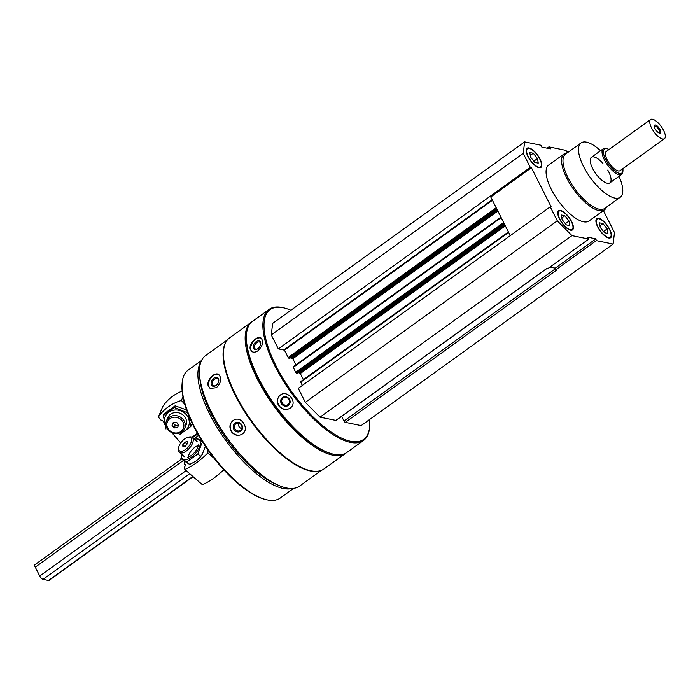 <?xml version="1.0" encoding="UTF-8"?>
<svg xmlns="http://www.w3.org/2000/svg" width="700" height="700" viewBox="0 0 700 700"><rect width="100%" height="100%" fill="white"/><g stroke="black" fill="none" stroke-linecap="round" stroke-linejoin="round"><path stroke-width="1.05" d="M560.595 210.446A11.821 4.506 54.2 0 0 558.67 210.726A11.821 4.506 54.2 0 0 561.925 222.941A11.821 4.506 54.2 0 0 572.495 229.906A11.821 4.506 54.2 0 0 570.517 219.599A11.821 4.506 54.2 0 0 560.595 210.446M606.489 207.156A34.475 13.134 -125.8 0 1 604.529 209.773L589.015 220.955A34.475 13.134 -125.8 0 1 583.398 221.769A34.475 13.134 -125.8 0 1 554.479 195.055A34.475 13.134 -125.8 0 1 548.712 165.008L564.226 153.834A34.475 13.134 -125.8 0 1 567.332 152.81M603.391 210.604L614.486 232.575L613.113 244.081L596.286 240.625L595.884 238.866L587.3 237.099L588.796 239.085L571.97 235.629L557.296 220.824L550.235 206.841L551.189 206.903L531.396 167.729L530.294 167.37L523.233 153.388L524.615 141.881L541.441 145.338L541.844 147.105L550.419 148.864L548.931 146.877L565.758 150.343L567.84 152.442M598.727 218.286A11.821 4.506 54.2 0 0 596.803 218.558A11.821 4.506 54.2 0 0 600.058 230.781A11.821 4.506 54.2 0 0 610.619 237.737A11.821 4.506 54.2 0 0 608.641 227.439A11.821 4.506 54.2 0 0 598.727 218.286M529.025 147.945A11.821 4.506 54.2 0 0 527.1 148.225A11.821 4.506 54.2 0 0 530.355 160.449A11.821 4.506 54.2 0 0 540.925 167.405A11.821 4.506 54.2 0 0 538.947 157.106A11.821 4.506 54.2 0 0 529.025 147.945M554.969 268.082L555.441 269.001A1.383 0.525 -125.8 0 1 555.327 268.809L554.969 268.082L549.964 267.059M321.554 470.269L299.626 486.071A80.421 30.651 -125.8 0 1 286.527 487.961A80.421 30.651 -125.8 0 1 219.048 425.652A80.421 30.651 -125.8 0 1 205.599 355.565L227.535 339.762M318.395 471.126A80.421 30.651 -125.8 0 1 310.17 470.925A80.421 30.651 -125.8 0 1 246.312 414.321A80.421 30.651 -125.8 0 1 225.724 342.493M231.411 431.769C234.334 435.286 237.755 436.17 241.666 434.402L242.34 433.983C249.996 429.065 241.325 415.284 233.686 420.14C229.635 423.115 228.874 426.991 231.411 431.769M208.206 385.84L210.123 388.421L216.414 387.704C221.235 382.646 221.996 378.245 218.697 374.509C214.707 371.507 206.22 380.188 208.206 385.84M369.6 419.51A79.984 30.476 -125.8 0 1 369.688 426.291L369.618 427.227A80.771 30.782 -125.8 0 1 363.519 440.466L346.964 452.392A80.771 30.782 -125.8 0 1 333.812 454.282A80.771 30.782 -125.8 0 1 332.474 453.976A80.771 30.782 -125.8 0 1 274.785 404.845A80.771 30.782 -125.8 0 1 246.444 334.565A80.771 30.782 -125.8 0 1 252.543 321.317L269.089 309.391A80.771 30.782 -125.8 0 1 283.579 307.808L284.498 308.035A79.984 30.476 -125.8 0 1 290.894 310.257M363.519 440.466A80.771 30.782 -125.8 0 1 350.368 442.365A80.771 30.782 -125.8 0 1 282.599 379.794A80.771 30.782 -125.8 0 1 269.089 309.391M279.002 406.14C282.38 409.815 286.09 410.489 290.141 408.17L290.754 407.662C298.121 401.616 286.536 388.736 279.755 395.579C276.841 398.729 276.596 402.255 279.002 406.14M250.215 349.151L251.729 351.47C253.496 352.581 255.579 352.336 257.976 350.744C262.78 345.87 263.821 341.652 261.1 338.082C257.609 335.064 248.64 343.691 250.215 349.151M369.688 426.291A79.984 30.476 -125.8 0 1 350.63 441.28A79.984 30.476 -125.8 0 1 275.625 365.059A79.984 30.476 -125.8 0 1 284.498 308.035M613.113 244.081L361.148 425.609L345.293 422.345A1.383 0.525 -125.8 0 1 344.006 421.05L341.644 416.369M336.184 420.175A1.383 0.525 -125.8 0 1 336.079 420.376A1.383 0.525 -125.8 0 1 335.86 420.411L320.005 417.148L305.331 402.342L298.27 388.36L550.235 206.841M302.286 385.464L300.589 381.666L508.436 231.998M303.398 379.645L300.309 373.529L505.321 225.829M298.174 372.496L300.309 373.529M297.194 373.17L295.662 372.348L503.65 222.521M500.964 217.201L293.116 366.861L295.662 372.348M295.916 364.84L292.828 358.724L497.84 211.024M290.701 357.7L292.828 358.724M289.721 358.365L288.19 357.551L284.445 350.14L492.424 200.305M524.615 141.881L272.65 323.4L271.267 334.906L278.329 348.889L284.445 350.14M332.474 453.976L331.564 453.749A79.984 30.476 -125.8 0 1 274.435 405.099A79.984 30.476 -125.8 0 1 246.374 335.493L246.444 334.565M346.36 452.795A80.771 30.782 -125.8 0 1 345.783 453.241A80.771 30.782 -125.8 0 1 332.631 455.14A80.771 30.782 -125.8 0 1 264.871 392.569A80.771 30.782 -125.8 0 1 251.361 322.175A80.771 30.782 -125.8 0 1 251.965 321.764M345.783 453.241L324.065 468.895A80.771 30.782 -125.8 0 1 310.914 470.785A80.771 30.782 -125.8 0 1 309.566 470.479A80.771 30.782 -125.8 0 1 251.877 421.348A80.771 30.782 -125.8 0 1 223.536 351.059A80.771 30.782 -125.8 0 1 229.635 337.82L251.361 322.175M309.566 470.479L308.656 470.251A79.984 30.476 -125.8 0 1 251.527 421.601A79.984 30.476 -125.8 0 1 223.466 351.995L223.536 351.059M277.244 484.733A76.834 29.277 -125.8 0 1 199.789 377.213M292.162 488.469A78.803 30.03 -125.8 0 1 283.238 488.477A78.803 30.03 -125.8 0 1 220.071 432.11A78.803 30.03 -125.8 0 1 200.961 361.882M293.703 488.338L280.201 498.059A78.803 30.03 -125.8 0 1 267.374 499.914A78.803 30.03 -125.8 0 1 266.061 499.616A78.803 30.03 -125.8 0 1 209.773 451.675A78.803 30.03 -125.8 0 1 182.131 383.11A78.803 30.03 -125.8 0 1 188.081 370.186L201.574 360.465M266.061 499.616L264.924 499.327A77.814 29.654 -125.8 0 1 209.344 451.99A77.814 29.654 -125.8 0 1 182.044 384.274L182.131 383.11M290.78 407.645A8.172 7.551 47.7 0 1 290.308 408.021A8.172 7.551 47.7 0 1 279.606 406.297A8.172 7.551 47.7 0 1 279.799 395.535M288.365 405.414A4.926 4.55 47.7 0 1 280.744 401.8A4.926 4.55 47.7 0 1 287.149 397.197A4.926 4.55 47.7 0 1 288.365 405.414M288.094 404.512A4.069 3.762 47.7 0 1 282.922 398.239A4.069 3.762 47.7 0 1 288.444 398.72A4.069 3.762 47.7 0 1 288.094 404.512M252.009 351.645A8.172 5.11 125 0 1 252.787 342.256A8.172 5.11 125 0 1 261.336 338.266M257.801 348.679A4.926 3.08 125 0 1 257.303 349.002A4.926 3.08 125 0 1 253.199 346.973A4.926 3.08 125 0 1 257.373 340.996A4.926 3.08 125 0 1 260.689 344.164A4.926 3.08 125 0 1 257.801 348.679M257.556 348.845A4.069 2.546 125 0 1 255.194 348.889A4.069 2.546 125 0 1 255.439 344.094A4.069 2.546 125 0 1 259.858 342.213A4.069 2.546 125 0 1 260.627 344.453M241.727 434.376A8.172 7.551 60.8 0 1 231.289 430.868A8.172 7.551 60.8 0 1 233.721 420.123M240.678 431.209A4.926 4.55 60.8 0 1 233.266 427.455A4.926 4.55 60.8 0 1 239.662 422.844A4.926 4.55 60.8 0 1 240.678 431.209M240.476 430.351A4.069 3.762 60.8 0 1 234.876 428.846A4.069 3.762 60.8 0 1 241.325 424.988A4.069 3.762 60.8 0 1 240.476 430.351M241.763 428.61A4.069 3.762 60.8 0 1 238.674 423.089M210.385 388.57A8.172 5.574 121.6 0 1 210.201 378.892A8.172 5.574 121.6 0 1 218.925 374.666M216.046 385.49A4.926 3.36 121.6 0 1 211.111 383.609A4.926 3.36 121.6 0 1 215.513 377.335A4.926 3.36 121.6 0 1 218.558 381.92A4.926 3.36 121.6 0 1 216.676 384.965A4.926 3.36 121.6 0 1 216.046 385.49M216.799 384.851A4.069 2.774 121.6 0 1 216.388 385.175A4.069 2.774 121.6 0 1 213.351 385.595A4.069 2.774 121.6 0 1 213.124 380.669A4.069 2.774 121.6 0 1 217.621 378.665A4.069 2.774 121.6 0 1 218.505 382.078M547.12 148.19L548.931 146.877M345.293 422.345L556.614 270.104L555.642 269.902L596.286 240.625M588.796 239.085L548.153 268.363L547.181 268.161L335.86 420.411M320.005 417.148L571.97 235.629M305.331 402.342L557.296 220.824M278.329 348.889L530.294 167.37M271.267 334.906L523.233 153.388M555.642 269.902L555.441 269.001M510.274 235.629L490.761 197.006L489.659 196.648M555.24 268.144L595.884 238.866M490.761 197.006L531.396 167.729M618.984 176.295A33.486 12.766 -125.8 0 1 620.209 197.269A33.486 12.766 -125.8 0 1 614.758 198.056A33.486 12.766 -125.8 0 1 586.661 172.112A33.486 12.766 -125.8 0 1 581.061 142.923A33.486 12.766 -125.8 0 1 600.556 150.727M607.758 170.065A15.759 6.003 -125.8 0 1 609.849 182.884A15.759 6.003 -125.8 0 1 607.285 183.251A15.759 6.003 -125.8 0 1 594.055 171.045A15.759 6.003 -125.8 0 1 591.421 157.308A15.759 6.003 -125.8 0 1 602.919 163.345M620.209 197.269L604.695 208.442A33.486 12.766 -125.8 0 1 599.244 209.23A33.486 12.766 -125.8 0 1 571.139 183.286A33.486 12.766 -125.8 0 1 565.539 154.096L581.061 142.923M604.529 209.773A34.475 13.134 -125.8 0 1 598.92 210.586A34.475 13.134 -125.8 0 1 569.992 183.881A34.475 13.134 -125.8 0 1 564.226 153.834M560.7 210.91A11.821 4.506 54.2 0 0 560.35 210.805A11.821 4.506 54.2 0 0 560.157 210.761A11.821 4.506 54.2 0 0 558.46 210.901M572.259 230.046A11.821 4.506 54.2 0 0 572.941 228.287A11.821 4.506 54.2 0 0 572.959 227.92M560.849 210.936A11.226 4.279 54.2 0 0 562.214 222.959A11.226 4.279 54.2 0 0 572.994 227.579A11.226 4.279 54.2 0 0 569.056 217.814A11.226 4.279 54.2 0 0 561.032 210.98A11.226 4.279 54.2 0 0 560.849 210.936M565.372 223.685L569.056 221.025L569.809 225.601L566.335 224.892L562.109 219.599L561.347 215.023L564.83 215.74L569.056 221.025M561.829 217.901L564.83 215.74M598.832 218.75A11.821 4.506 54.2 0 0 598.483 218.645A11.821 4.506 54.2 0 0 598.281 218.601A11.821 4.506 54.2 0 0 596.593 218.741M610.383 237.886A11.821 4.506 54.2 0 0 611.074 236.119A11.821 4.506 54.2 0 0 611.082 235.751M598.972 218.776A11.226 4.279 54.2 0 0 600.346 230.799A11.226 4.279 54.2 0 0 611.126 235.419A11.226 4.279 54.2 0 0 607.18 225.654A11.226 4.279 54.2 0 0 599.165 218.82A11.226 4.279 54.2 0 0 598.972 218.776M529.13 148.418A11.821 4.506 54.2 0 0 528.78 148.312A11.821 4.506 54.2 0 0 528.587 148.269A11.821 4.506 54.2 0 0 526.89 148.4M540.689 167.545A11.821 4.506 54.2 0 0 541.371 165.786A11.821 4.506 54.2 0 0 541.389 165.419M529.279 148.444A11.226 4.279 54.2 0 0 530.644 160.466A11.226 4.279 54.2 0 0 541.424 165.086A11.226 4.279 54.2 0 0 537.486 155.312A11.226 4.279 54.2 0 0 529.462 148.487A11.226 4.279 54.2 0 0 529.279 148.444M603.505 231.525L607.189 228.865L607.941 233.441L604.468 232.724L600.233 227.439L599.48 222.862L602.954 223.571L607.189 228.865M599.952 225.733L602.954 223.571M533.803 161.184L537.486 158.532L538.239 163.109L534.765 162.391L530.539 157.097L529.786 152.521L533.26 153.239L537.486 158.532M530.259 155.4L533.26 153.239M180.731 442.969L171.78 432.618M164.867 424.62L164.071 423.701A3.544 3.194 -157.2 0 0 160.939 420.079L158.349 417.086L162.829 406.411A47.276 42.569 22.8 0 1 182.14 391.09M182.963 396.769L181.405 400.479A47.276 42.569 -157.2 0 0 158.349 417.086M181.405 400.479L184.835 404.442M169.278 417.314A9.852 8.873 -157.2 0 0 166.495 420.787A9.852 8.873 -157.2 0 0 172.148 432.775A9.852 8.873 -157.2 0 0 184.66 428.409A9.852 8.873 -157.2 0 0 181.169 417.629A9.852 8.873 -157.2 0 0 169.278 417.314M169.846 418.696A8.645 7.779 -157.2 0 0 172.524 432.329A8.645 7.779 -157.2 0 0 183.75 424.235A8.645 7.779 -157.2 0 0 169.846 418.696M174.248 427.945L172.069 425.416L173.197 422.564L176.505 422.223L178.684 424.751L177.555 427.613L174.248 427.945L175.245 425.574L178.491 425.241M173.259 422.555L172.069 425.416M173.066 423.045L175.245 425.574M173.556 422.529A2.853 2.572 -157.2 0 0 178.518 424.55M188.169 413.035L174.44 407.558L163.345 415.546L164.08 413.787L175.175 405.799L185.832 409.675M180.119 432.871A12.609 11.349 -157.2 0 0 187.862 416.92A12.609 11.349 -157.2 0 0 168.805 412.204A12.609 11.349 -157.2 0 0 166.495 427.158M179.725 434.49L190.811 426.501L188.58 416.027M163.345 415.546L165.987 429.012M185.141 426.808A9.852 8.873 -157.2 0 0 183.181 415.126A9.852 8.873 -157.2 0 0 170.564 414.243A9.852 8.873 -157.2 0 0 167.3 419.326M190.811 426.501L191.546 424.743M174.44 407.558L175.175 405.799M223.764 469.77A47.276 23.074 130.9 0 1 202.379 484.706L184.835 469.508L184.643 467.014A3.544 1.732 -49.1 0 0 184.931 464.205A3.544 1.732 -49.1 0 0 184.424 463.986L185.22 464.677M184.424 463.986L184.196 461.002M188.151 457.1A9.852 4.804 130.9 0 1 198.214 445.489M184.835 469.508A47.276 23.074 -49.1 0 0 207.883 452.9L213.99 458.185M207.638 449.593L207.883 452.9M178.588 448.131L178.474 449.356A9.852 4.804 -49.1 0 0 179.41 452.392A9.852 4.804 -49.1 0 0 186.314 451.028A9.852 4.804 -49.1 0 0 192.308 437.5A9.852 4.804 -49.1 0 0 189.175 437.019L187.968 437.299A8.645 4.218 -49.1 0 0 178.588 448.131A8.645 4.218 -49.1 0 0 185.456 449.593A8.645 4.218 -49.1 0 0 191.424 441.131A8.645 4.218 -49.1 0 0 187.968 437.299M187.197 441.604L187.355 443.713L185.22 446.364L182.919 446.906L182.761 444.797L184.905 442.146L187.197 441.604M187.093 444.045L184.905 442.146M184.713 446.486L182.761 444.797M197.409 459.97A12.609 6.151 -49.1 0 0 197.907 459.532A12.609 6.151 -49.1 0 0 202.011 454.799A12.609 6.151 -49.1 0 0 202.3 454.361M205.406 446.338L202.151 454.589L195.974 461.108L189.674 464.45L183.531 460.539L180.644 458.036L186.778 461.948L197.873 453.95L201.679 443.564M181.554 454.256A12.609 6.151 -49.1 0 0 191.485 457.109A12.609 6.151 -49.1 0 0 200.191 444.754A12.609 6.151 -49.1 0 0 195.134 439.171A12.609 6.151 -49.1 0 0 194.451 439.364M202.825 442.05L196.691 438.139M187.591 457.258A9.852 4.804 -49.1 0 0 191.362 455.403A9.852 4.804 -49.1 0 0 198.284 444.911M197.873 453.95L200.76 456.461M186.778 461.948L189.674 464.45M659.015 133.009A4.139 1.575 54.2 0 0 659.356 132.886A4.139 1.575 54.2 0 0 658.665 129.281A4.139 1.575 54.2 0 0 655.191 126.079A4.139 1.575 54.2 0 0 654.517 126.175A4.139 1.575 54.2 0 0 654.299 126.455M655.454 124.994A4.926 1.873 -125.8 0 1 660.039 129.623A4.926 1.873 -125.8 0 1 659.61 133.219A4.926 1.873 -125.8 0 1 659.523 133.201A4.926 1.873 -125.8 0 1 656.005 130.2A4.926 1.873 -125.8 0 1 654.281 125.913A4.926 1.873 -125.8 0 1 655.454 124.994M664.44 138.696L620.104 170.634A11.821 4.506 -125.8 0 1 618.179 170.914A11.821 4.506 -125.8 0 1 608.265 161.752A11.821 4.506 -125.8 0 1 606.288 151.454L650.624 119.516A11.821 4.506 -125.8 0 1 661.185 126.472A11.821 4.506 -125.8 0 1 664.44 138.696A11.821 4.506 -125.8 0 1 662.515 138.976A11.821 4.506 -125.8 0 1 652.601 129.815A11.821 4.506 -125.8 0 1 650.624 119.516M193.069 476.648L49.053 580.405A3.544 1.348 -125.8 0 1 48.475 580.484L43.05 579.372A3.544 1.348 -125.8 0 1 39.751 576.039L35.262 567.157A3.544 1.348 -125.8 0 1 35 564.655L181.711 458.955M622.843 168.656A14.779 5.626 -125.8 0 1 622.947 170.607A14.779 5.626 -125.8 0 1 619.43 173.381A14.779 5.626 -125.8 0 1 605.57 159.303A14.779 5.626 -125.8 0 1 607.206 148.768A14.779 5.626 -125.8 0 1 609.026 149.476M622.947 170.607L622.86 171.78A15.759 6.003 -125.8 0 1 621.67 174.361A15.759 6.003 -125.8 0 1 619.106 174.737A15.759 6.003 -125.8 0 1 605.885 162.523A15.759 6.003 -125.8 0 1 603.242 148.785A15.759 6.003 -125.8 0 1 606.069 148.479L607.206 148.768M224.368 470.435A26.591 10.133 -125.8 0 1 223.423 470.102M344.006 421.05L555.327 268.809M300.65 382.217L508.629 232.382M299.574 372.785L504.849 224.901M297.106 373.24L504.359 223.921M296.398 373.091L504.114 223.449M293.178 367.421L501.156 217.586M292.092 357.98L497.376 210.096M289.625 358.435L496.877 209.125M288.925 358.286L496.641 208.644M288.19 357.551L496.169 207.716M284.069 349.764L492.188 199.832M197.4 433.317L191.94 437.246M197.732 433.912L192.509 437.675M198.607 435.435L193.865 438.856M198.651 435.505L193.926 438.909M35.262 567.157L183.418 460.434M48.475 580.484L192.859 476.464M43.05 579.372L189.7 473.725M39.751 576.039L186.104 470.61M336.079 420.376L547.321 268.196M300.589 381.666L508.41 231.945M297.168 373.223L504.367 223.947M293.116 366.861L500.929 217.14M289.686 358.426L496.895 209.151M561.032 210.98L560.35 210.805M572.994 227.579L572.941 228.287M599.165 218.82L598.483 218.645M611.126 235.419L611.074 236.119M529.462 148.487L528.78 148.312M541.424 165.086L541.371 165.786M167.781 417.716L166.495 420.787M185.955 425.338L184.66 428.409M198.572 435.382L193.812 438.812M197.356 441.875L192.308 437.5M184.459 456.767L179.41 452.392M603.242 148.785L591.421 157.308M621.67 174.361L609.849 182.884"/></g></svg>
